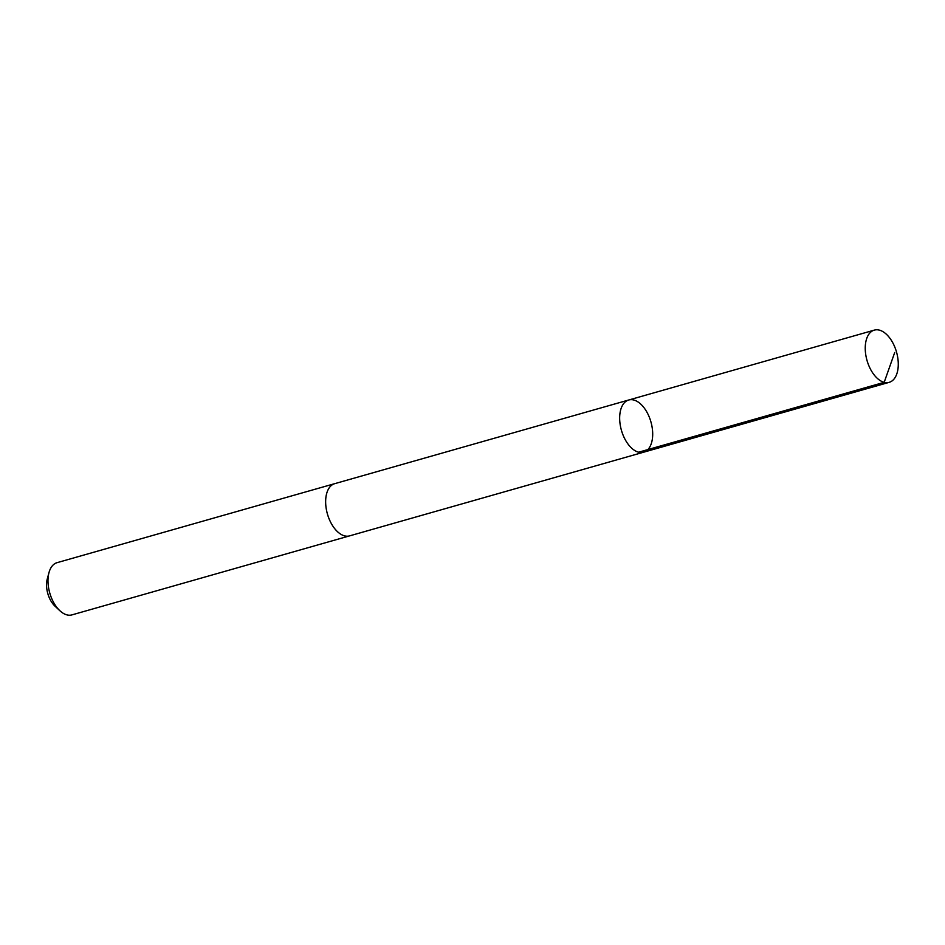 <?xml version="1.0" encoding="UTF-8"?>
<svg xmlns="http://www.w3.org/2000/svg" width="945" height="945" viewBox="0 0 945 945"><rect width="100%" height="100%" fill="white"/><g stroke="black" fill="none" stroke-linecap="round" stroke-linejoin="round"><path stroke-width="1.42" d="M349.91 535.78A27.145 15.333 -105.9 0 1 349.591 535.874A27.145 15.333 -105.9 0 1 331.801 524.369A27.145 15.333 -105.9 0 1 326.167 495.723A27.145 15.333 -105.9 0 1 334.731 483.663L628.744 399.995A27.145 15.333 74.1 0 0 620.18 412.067A27.145 15.333 74.1 0 0 625.814 440.713A27.145 15.333 74.1 0 0 643.604 452.218A27.145 15.333 74.1 0 0 650.928 421.907A27.145 15.333 74.1 0 0 628.744 399.995A27.145 15.333 74.1 0 0 620.18 412.067A27.145 15.333 74.1 0 0 625.814 440.713A27.145 15.333 74.1 0 0 643.604 452.218L889.186 382.335A27.145 15.333 -105.9 0 1 871.396 370.83A27.145 15.333 -105.9 0 1 865.762 342.184A27.145 15.333 -105.9 0 1 874.326 330.112A27.145 15.333 -105.9 0 1 892.127 341.617A27.145 15.333 -105.9 0 1 897.75 370.275A27.145 15.333 -105.9 0 1 889.186 382.335M643.604 452.218L349.591 535.874A27.145 15.333 -105.9 0 1 327.407 513.962A27.145 15.333 -105.9 0 1 334.731 483.651A27.145 15.333 -105.9 0 1 335.05 483.568M349.591 535.874L71.938 614.888A27.145 15.333 -105.9 0 1 59.818 610.671A27.145 15.333 -105.9 0 1 48.986 572.611A27.145 15.333 -105.9 0 1 57.078 562.665L334.731 483.651M59.818 610.671L54.952 606.123A19.313 10.915 -105.9 0 1 47.25 579.049L48.986 572.611M894.702 352.544L884.177 382.335L638.596 452.218M628.744 399.995L874.326 330.112"/></g></svg>
